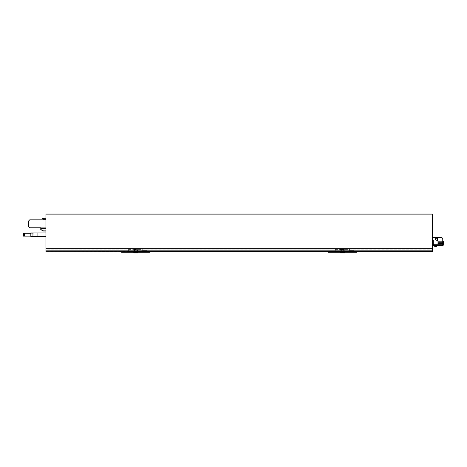 <?xml version="1.0" encoding="UTF-8"?>
<svg xmlns="http://www.w3.org/2000/svg" width="467" height="467" viewBox="0 0 467 467"><rect width="100%" height="100%" fill="white"/><g stroke="black" fill="none" stroke-linecap="round" stroke-linejoin="round"><path stroke-width="0.35" stroke-dasharray="2.33 1.75" d="M432.419 239.875L432.419 244.212L432.419 239.875L432.419 244.212L432.419 239.875L432.419 244.212L432.419 239.875L432.419 244.212L432.419 239.875L432.419 244.212L432.419 239.875L436.417 239.875L432.419 239.875M356.735 252.273L334.944 252.273L334.944 251.929L335.913 251.929L331.22 251.917L331.22 252.273L331.22 250.925L335.954 250.925L336.415 252.273L335.913 251.929L432.419 251.929L331.22 251.917L331.22 250.925L335.954 250.925L336.415 251.929L432.419 251.929L432.419 251.596L45.929 251.929L45.929 214.038M432.419 214.038L432.419 251.824L45.929 251.824L350.087 251.929L353.805 251.917L353.805 250.925L349.071 250.925L348.615 251.719L353.805 251.725M432.419 251.193L432.419 251.596L432.419 251.1L45.929 251.193L432.419 251.193M432.419 250.347L432.419 251.158L432.419 249.88L432.419 250.347L45.929 250.347L45.929 251.293L45.929 249.863L45.929 250.347L432.419 250.347M432.419 249.88L432.419 250.254L432.419 249.863L45.929 249.88L432.419 249.863M349.748 250.008L432.419 249.857L343.893 249.857L432.419 250.008L432.419 251.123L432.419 248.485L432.419 250.008L349.748 250.008L349.748 251.293L432.419 251.293L45.929 251.158L134.455 251.293L134.455 250.008L45.929 250.008L45.929 251.293L45.929 249.857L128.6 250.008L128.6 251.123L45.929 251.123L134.455 251.123M349.748 251.123L432.419 251.293L343.893 251.269M432.419 237.563L432.419 245.554L432.419 237.563L432.419 244.731L432.419 237.563L441.724 237.394L432.419 237.563L441.724 237.394L442.757 238.427L442.757 245.554L432.419 245.554M45.929 219.846L45.929 228.632L45.929 219.846L29.736 219.846L45.929 219.846L29.736 219.846L28.703 220.879L28.703 226.734L28.703 220.879L28.703 226.734L29.736 227.768L40.763 227.768L29.736 227.768L40.763 227.768L40.763 229.665L40.763 228.27L40.763 228.632L45.929 228.632L45.929 231.042L45.929 228.632M45.929 219.064L45.929 218.258L45.929 219.064M45.929 249.063L45.929 249.857L45.929 248.911L432.419 249.063L45.929 249.063M45.929 248.654L432.419 248.654L45.929 248.654M45.929 232.934L45.929 236.477L45.929 232.934L45.929 236.477L45.929 232.934L37.722 232.934L37.722 236.477L30.828 236.477L30.828 232.934L37.722 232.934L37.722 236.477L45.929 236.477L30.828 236.477L37.722 236.477L37.722 232.934L30.828 232.934L30.828 236.477L30.828 232.934L45.929 232.934L37.722 232.934L37.722 236.477L45.929 236.477M432.419 248.485L45.929 248.485L432.419 248.485M328.295 251.929L121.613 251.929M343.893 249.857L343.712 249.168L335.283 249.168L335.283 249.857L137.21 249.857L137.035 249.168L128.6 249.168L128.6 250.008M141.933 251.725L147.128 251.917L147.128 250.925L142.394 250.925L141.933 251.719L147.128 251.725M432.419 251.929L348.615 251.929L348.615 252.273L350.087 252.273L350.087 251.929M432.419 251.596L45.929 251.596L432.419 251.596M349.748 251.269L432.419 251.158L343.893 251.158M334.944 251.929L341.138 251.929L341.138 250.008L143.065 250.008L143.065 249.168L134.455 249.168L134.455 250.008M349.748 249.857L349.748 249.168L341.138 249.168L341.138 250.008M349.748 251.158L335.283 251.409L349.748 251.409L349.748 249.168M341.138 251.158L128.6 251.409L143.065 251.409L143.065 249.168M334.944 252.273L331.22 252.273L331.22 251.929L128.262 251.929L134.455 251.929L134.455 251.158M331.22 251.929L129.733 251.929L129.733 252.273L129.733 251.725L124.543 251.725L129.733 251.725L129.277 250.925L124.543 250.925L124.543 252.273L124.543 250.925L129.277 250.925L129.733 251.929L121.613 252.273M335.283 251.158L137.21 251.158M137.21 251.269L137.21 249.857M335.283 251.269L137.21 251.123M335.283 249.857L335.283 251.123M343.893 250.008L343.893 251.123M143.065 250.008L143.065 251.158M137.035 249.168L137.21 248.572L137.111 249.215M128.6 249.168L128.6 248.555L128.6 248.858L137.21 248.572L137.21 249.355M134.455 251.929L143.065 251.929L128.6 251.929L128.6 251.409L137.21 251.409L137.21 248.858M135.833 249.343L134.298 249.343L135.833 249.343M135.833 249.518L134.298 249.518L135.833 249.518M135.833 250.376L137.555 250.376L135.833 250.376M138.22 250.376L134.642 250.376L137.029 250.376L137.029 249.343L134.642 249.343L138.22 249.343L137.029 249.343L137.029 250.376L138.22 250.376L138.22 249.343M133.445 250.376L134.642 250.376L134.642 249.343L133.445 249.343L134.642 249.343L134.642 250.376L133.445 250.376L133.445 249.343M135.833 251.409L134.111 251.409L135.833 251.409M140.409 251.929L128.6 251.929L143.065 251.929L143.065 251.409L143.065 251.929L150.053 251.929M128.6 248.858L128.6 251.929M134.455 251.409L143.065 251.24M137.21 251.929L137.21 251.409M134.455 249.168L134.455 251.24M141.933 252.273L141.933 251.929L141.933 252.273L143.404 252.273L143.404 251.929M124.543 252.273L129.733 252.273L128.262 252.273L128.262 251.929M150.053 252.273L128.262 252.273M135.833 252.273L137.899 252.273L135.833 252.273M147.128 251.929L147.128 252.273L147.128 251.929M129.733 251.929L129.733 252.273M135.833 249.863L136.954 249.863L135.833 249.863M137.899 252.962L133.766 252.962M343.712 249.168L343.893 248.572L343.794 249.215M335.283 249.168L335.283 248.555L335.283 248.858L343.893 248.572L343.893 249.355M348.615 252.273L348.615 251.725M353.805 251.929L353.805 252.273L353.805 251.929M341.138 251.929L349.748 251.929L335.283 251.929L335.283 251.409L343.893 251.409L343.893 248.858M347.092 251.929L335.283 251.929L349.748 251.929L349.748 251.409L349.748 251.929L356.735 251.929M335.283 248.858L335.283 251.929M342.515 251.409L340.793 251.409L342.515 251.409M341.138 251.409L349.748 251.24M343.893 251.929L343.893 251.409M341.138 249.168L341.138 251.24M342.515 250.376L344.237 250.376L342.515 250.376M342.515 252.273L344.582 252.273L342.515 252.273M344.582 252.962L340.449 252.962M342.515 252.962L341.395 252.962L342.515 252.962M336.415 251.929L336.415 252.273M331.22 252.273L328.295 252.273M340.128 250.376L344.903 250.376L340.128 250.376L340.128 249.343L341.319 249.343L341.319 250.376L341.319 249.343L343.706 249.343L343.706 250.376L343.706 249.343L344.903 249.343L344.903 250.376M344.903 249.343L340.128 249.343M30.828 236.139L23.35 236.139L24.424 236.139L23.35 236.133L23.35 233.272L23.782 233.272L23.782 236.133L24.418 236.133L23.654 236.133L33.204 236.133L23.636 236.133L23.799 233.272L24.646 233.576L24.348 234.697L24.646 235.339L24.646 233.576M24.418 233.284L30.828 233.284M33.104 236.139L33.104 233.284M32.1 236.139L32.1 233.284M45.929 231.042L43.519 231.042L43.519 230.686L43.519 231.042L40.763 229.665L40.763 229.303L43.519 230.686L45.929 230.686L43.519 230.686L40.763 229.303L40.763 228.27L45.929 228.27L40.763 228.27L40.763 227.768L40.763 228.632M42.485 218.486L42.485 218.889M42.83 218.311L42.83 219.064M24.646 235.339L24.646 235.817L24.716 235.339M24.342 236.133L24.646 235.817M24.716 235.817L24.418 236.133M24.716 233.576L24.348 233.272M23.799 233.272L33.204 233.272L33.204 236.133M33.204 233.272L30.828 233.272M32.229 233.272L32.229 236.133M29.736 219.846L28.703 220.879L29.736 219.846M28.703 226.734L29.736 227.768L28.703 226.734M442.757 245.146L437.795 245.146L442.757 245.146L437.795 245.146L437.795 243.593L437.795 245.146L437.795 244.066L437.795 245.146L433.487 245.146L442.757 245.146L432.419 245.146L442.757 245.146L442.757 244.731L442.757 245.554L442.757 245.146L443.65 245.146L443.65 243.371L443.13 243.371L443.13 242.437L443.13 244.194L443.65 242.437L443.65 244.194L443.65 241.614L443.65 242.437L443.13 242.437L443.13 241.743L443.13 242.437L443.65 242.437L443.65 241.614L443.65 242.437L443.65 241.614L443.65 242.437L443.65 241.614L437.795 241.614L437.795 242.437L443.13 242.437L438.244 242.437L438.244 241.743L443.13 241.743L443.13 240.908L438.244 240.908L438.244 241.743L443.13 241.614M434.368 245.554L437.019 245.554L434.368 245.554M442.757 244.731L442.757 238.427L441.724 237.394L442.757 238.427L442.757 244.731L432.419 244.731M433.487 239.875L433.487 244.212L432.419 244.212L433.487 244.212L433.487 239.875L433.487 244.212L432.419 244.212L433.487 244.212L433.487 239.875L433.487 244.212L432.419 244.212L433.487 244.212L433.487 239.875L433.487 244.212L432.419 244.212L433.487 244.212L433.487 239.875L433.487 244.212L432.419 244.212L433.487 244.212L433.487 239.875L433.487 245.146L433.487 239.875M442.757 242.215L437.795 242.215L443.65 242.215L437.795 242.215L437.795 240.908L437.923 241.661C439.447 241.754 439.447 241.754 437.923 241.661C439.447 241.754 439.447 241.754 437.923 241.661L437.795 242.437L437.795 240.908L436.417 240.908L439.208 240.908L437.795 240.908L439.208 240.908L437.795 240.908L437.795 242.437L443.65 242.437L437.795 242.437L438.244 242.437L438.244 240.908L442.757 240.908M437.795 243.371L443.65 243.371L437.795 243.371L443.13 243.371L438.244 243.371L438.244 244.194L438.244 243.371L437.795 243.371L443.65 243.371L437.795 243.371L437.795 244.194L437.795 243.371L437.795 244.194L437.795 243.371L443.65 243.371L437.795 243.371L437.795 245.146L437.795 243.371M443.65 245.146L443.65 244.066L443.65 245.146M436.417 240.908L437.742 240.908L436.417 240.908L437.398 240.908L436.417 240.908L437.398 240.908L436.417 240.908L436.417 239.875L436.417 240.908M438.244 240.908L438.244 242.437L438.244 240.908M443.65 242.215L437.795 242.215L437.795 240.908L437.795 242.437L443.65 242.437L437.795 242.437L443.65 242.437L437.795 242.437L437.795 241.614L442.757 241.614M438.244 245.146L438.244 243.371L438.244 245.146M443.65 243.593L437.795 243.593L443.65 243.593L437.795 243.593L437.795 245.146L437.795 243.593L442.757 243.593M443.65 244.066L442.757 244.066M437.923 241.661C439.447 241.754 439.447 241.754 437.923 241.661C439.447 241.754 439.447 241.754 437.923 241.661L437.923 240.908L437.923 241.661M437.795 240.908L437.795 241.661L437.795 240.908M436.417 238.427L437.742 238.427L436.417 238.427M134.502 252.273L137.368 252.273L134.502 252.273M135.833 251.929L134.385 251.929L135.833 251.929M134.502 251.929L137.368 251.929L134.502 251.929M342.515 251.929L343.963 251.929L342.515 251.929M341.184 252.273L344.051 252.273L341.184 252.273M341.184 251.929L344.051 251.929L341.184 251.929M434.952 245.554L436.33 245.461L434.952 245.554M435.028 245.554L436.301 245.554L435.028 245.554M435.075 245.537L436.254 245.537L435.075 245.537M436.33 245.554L435.641 245.554L436.33 245.554M128.6 249.857L134.455 249.857M432.419 214.143L45.929 214.143M353.805 251.824L348.615 251.824M147.128 251.824L141.933 251.824M432.419 251.824L45.929 251.824M432.419 251.1L45.929 251.1L432.419 251.1M432.419 250.254L45.929 250.254L432.419 250.254M128.6 251.269L134.455 251.269M432.419 248.911L45.929 248.911L432.419 248.911M341.138 249.857L143.065 249.857M335.283 250.008L137.21 250.008M341.138 251.269L143.065 251.269M341.138 251.123L143.065 251.123M128.6 251.24L137.21 251.24M128.6 249.909L137.21 249.909M128.6 249.612L137.21 249.612M128.6 249.115L137.21 249.115M134.455 249.909L143.065 249.909M134.455 249.612L143.065 249.612M134.455 249.115L143.065 249.115M134.455 248.858L143.065 248.858M335.283 251.24L343.893 251.24M335.283 249.909L343.893 249.909M335.283 249.612L343.893 249.612M335.283 249.115L343.893 249.115M341.138 249.909L349.748 249.909M341.138 249.612L349.748 249.612M341.138 249.115L349.748 249.115M341.138 248.858L349.748 248.858M331.22 251.725L336.415 251.725L331.22 251.725M23.799 233.284L23.799 236.139M40.763 227.914L45.929 227.914M437.019 245.946L434.263 245.946M436.931 246.109L434.351 246.109A2.242 2.242 0 0 0 435.641 246.523M128.6 251.293L134.455 251.293M124.543 251.929L45.929 251.929M335.283 251.293L137.21 251.293M349.748 251.293L343.893 251.293M341.138 251.293L143.065 251.293M128.6 248.555L137.193 248.555M134.111 251.409L134.111 250.376M137.555 251.409L137.555 250.376M134.455 248.555L143.065 248.555M136.954 252.962L136.954 249.863L137.298 249.518M134.712 252.962L134.712 249.863L134.368 249.518M335.283 248.555L343.875 248.555M341.138 248.555L349.748 248.555M344.237 251.409L344.237 250.376M340.793 251.409L340.793 250.376M343.636 252.962L343.636 250.376M341.395 252.962L341.395 250.376M45.929 219.116L42.83 219.116M438.244 244.194L443.13 244.194M437.795 244.194L443.65 244.194L437.795 244.194M439.208 241.614L439.208 240.908L439.208 241.614M437.398 240.908L437.398 238.427L437.398 240.908M435.437 239.875L435.437 238.427L435.437 239.875M437.742 240.908L437.742 238.427M435.781 239.875L435.781 238.427M137.28 252.273L137.28 251.929M134.385 252.273L134.385 251.929M137.368 251.929L137.368 252.273M134.298 251.929L134.298 252.273M343.963 252.273L343.963 251.929M341.068 252.273L341.068 251.929M344.051 251.929L344.051 252.273M340.98 251.929L340.98 252.273"/><path stroke-width="0.7" d="M432.419 214.038L45.929 214.038L432.419 214.038L432.419 251.929L353.805 251.929L356.735 251.929L356.735 252.273L353.805 252.273L353.805 250.925L349.071 250.925L348.615 251.719L353.805 251.725M45.929 214.038L45.929 251.929L141.933 251.929L45.929 251.929M348.615 251.929L347.092 251.929M147.128 252.273L147.128 250.925L142.394 250.925L141.933 251.719L141.933 252.273L150.053 252.273L150.053 251.929L147.128 251.929M128.6 251.929L121.613 251.929L121.613 252.273L143.404 252.273M141.933 251.929L140.409 251.929M141.933 251.725L147.128 251.725M133.766 252.273L133.766 252.962L137.899 252.962L137.899 252.273M353.805 252.273L348.615 252.273L348.615 251.725M335.283 251.929L328.295 251.929L328.295 252.273L350.087 252.273M340.449 252.273L340.449 252.962L344.582 252.962L344.582 252.273M24.646 235.835L24.348 234.714L24.646 234.072L24.716 235.835L23.782 236.139L23.782 233.284L24.418 233.284L24.716 234.072M24.646 234.072L24.716 233.593M24.342 233.284L24.646 233.593M23.654 233.284L30.828 233.284M23.35 233.284L23.35 236.139L23.782 236.139M24.716 235.835L24.348 236.139M30.828 236.139L24.424 236.139M45.929 232.934L30.828 232.934L30.828 236.477L45.929 236.477M45.929 219.846L29.736 219.846L28.703 220.879L28.703 226.734L29.736 227.768L40.763 227.768L40.763 229.665L43.519 231.042L45.929 231.042M42.485 218.889L42.485 218.486M42.83 219.064L42.83 218.311M30.828 233.272L23.35 233.272M23.654 233.272L24.424 233.272M432.419 237.563L441.724 237.394L442.757 238.427L442.757 245.554L432.419 245.554M442.757 245.146L443.65 245.146L443.65 241.614L442.757 241.614M442.757 240.908L443.13 240.908L443.13 241.614M442.757 242.215L443.65 242.215M442.757 243.593L443.65 243.593M442.757 244.066L443.65 244.066M432.419 214.143L45.929 214.143M432.419 251.824L353.805 251.824M348.615 251.824L147.128 251.824M141.933 251.824L45.929 251.824M45.929 228.632L40.763 228.632M40.763 227.914L45.929 227.914M442.757 244.731L432.419 244.731M434.263 245.946L434.263 245.554L434.263 245.946L437.019 245.946L437.019 245.554L436.931 246.109L434.351 246.109A2.242 2.242 0 0 0 436.931 246.109L437.019 245.946M42.83 219.116L45.929 219.116M42.485 218.457L45.929 218.258L42.485 218.457M435.641 246.523A2.242 2.242 0 0 0 436.931 246.109"/></g></svg>
